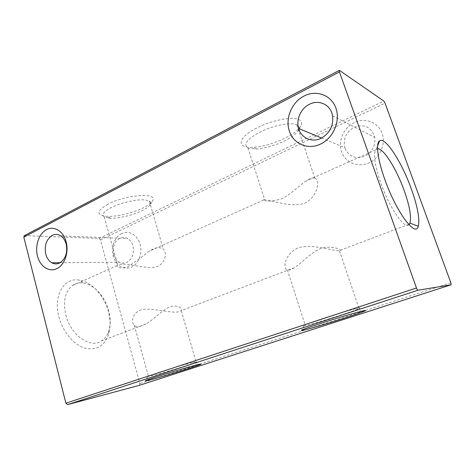 <?xml version="1.0" encoding="UTF-8"?>
<svg xmlns="http://www.w3.org/2000/svg" width="475" height="475" viewBox="0 0 475 475"><rect width="100%" height="100%" fill="white"/><g stroke="black" fill="none" stroke-linecap="round" stroke-linejoin="round"><path stroke-width="0.36" stroke-dasharray="2.38 1.78" d="M113.739 254.636C114.784 258.198 116.69 260.739 119.445 262.253C121.814 263.447 124.218 263.518 126.659 262.479C132.341 259.107 134.425 253.555 132.929 245.812C131.955 242.553 130.251 240.148 127.817 238.598C125.204 237.072 122.55 236.918 119.848 238.135C114.309 241.579 112.272 247.077 113.739 254.636M121.784 233.468C114.653 236.681 110.693 247.511 113.299 256.375C116.862 266.196 122.859 269.848 131.284 267.33C138.54 264.237 142.743 253.264 140.072 244.108C137.501 234.899 128.844 230.001 121.784 233.468M345.016 148.313C348.899 156.679 355.419 159.345 364.568 156.311C372.216 152.208 375.606 145.902 374.739 137.388L374.086 134.953C369.954 126.498 363.339 123.927 354.243 127.235C346.138 131.973 342.992 138.771 344.797 147.642L345.016 148.313M354.32 122.592C343.621 127.638 337.784 141.188 341.567 151.786C345.188 162.456 357.746 167.841 368.683 162.978C379.709 158.436 386.223 144.115 382.001 133.255C378.242 122.182 364.889 117.254 354.32 122.592M408.922 224.651C404.712 229.769 389.429 207.789 380.677 182.721C374.882 165.686 373.202 154.755 375.642 149.922L377.566 148.717M65.823 314.967C70.68 335.475 90.915 349.137 101.828 340.735C104.999 338.55 107.302 335.332 108.739 331.063C110.687 324.876 110.675 318.03 108.692 310.525C105.028 296.477 93.771 284.121 82.971 282.946C78.951 282.471 75.359 283.379 72.2 285.683C65.022 291.757 62.896 301.518 65.823 314.967M58.864 316.783C62.599 331.396 73.316 344.375 84.206 347.955C95.932 350.894 103.995 346.59 108.395 335.035C110.622 327.94 110.61 320.108 108.353 311.558C104.173 295.551 91.354 281.455 78.909 280.03C64.042 277.43 53.046 295.521 58.864 316.783M358.738 308.032L358.863 308.008C362.698 307.509 357.164 309.724 342.273 314.652C328.86 319.046 312.265 323.926 306.369 325.197L304.048 325.571C303.133 325.304 308.756 323.148 320.904 319.111C333.391 314.99 349.493 310.205 356.309 308.578L358.738 308.032M299.113 128.683C299.428 127.003 298.644 125.721 296.762 124.848L296.614 124.782C290.736 121.938 272.555 125.543 259.647 132.246C246.899 139.329 242.998 144.554 247.944 147.909L249.191 148.396L256.589 148.984C265.388 148.295 274.627 145.665 284.305 141.087C292.647 136.913 297.552 132.923 299.012 129.099M256.666 128.018C236.793 137.993 236.526 148.622 253.448 147.244C263.399 146.484 273.832 143.515 284.745 138.332C294.173 133.606 299.737 129.04 301.441 124.634C302.094 122.407 301.203 120.733 298.769 119.605C292.155 116.244 271.362 120.306 256.666 128.018M288.533 270.043C290.094 269.96 292.03 269.188 294.34 267.74C301.572 263.275 310.074 253.056 320.269 248.757C330.475 245.13 339.37 248.847 340.771 250.129C341.139 250.574 340.7 250.794 339.465 250.788L339.334 250.788C333.379 251.032 313.672 243.889 298.995 247.517C284.923 252.86 282.31 268.672 287.369 269.919L288.533 270.043M314.688 178.107L314.836 178.149C320.471 180.102 317.549 196.977 304.867 203.169C291.466 207.771 273.173 200.699 265.858 199.916L264.7 199.743C263.281 199.589 262.936 199.684 263.661 200.028C265.869 201.851 271.813 201.459 281.479 198.859C290.516 194.708 299.054 185.594 305.775 181.189C309.558 178.63 312.526 177.602 314.688 178.107M121.974 264.183C119.831 264.225 118.376 264.498 117.598 265.014L117.111 265.596C116.963 268.114 120.478 268.517 127.656 266.796C134.781 262.194 141.936 257.017 149.132 251.269C153.051 248.763 156.441 247.511 159.297 247.511L163.257 248.989C167.556 253.104 165.217 265.175 154.737 267.211C144.174 268.476 130.055 263.892 121.974 264.183M109.155 218.132L110.58 218.209C119.047 218.512 133.107 215.145 141.954 210.752C146.537 208.483 149.352 206.34 150.409 204.309C151.026 202.985 150.664 201.917 149.328 201.103L145.528 200.017C137.726 198.865 120.828 202.552 111.103 207.623C103.669 211.618 101.389 214.706 104.257 216.873L109.155 218.132M107.979 204.203C96.663 210.805 95.98 214.831 105.943 216.291L107.57 216.38C117.2 216.754 133.042 212.966 143.052 207.979C148.23 205.408 151.43 202.956 152.647 200.616C158.05 192.393 126.095 194.501 107.979 204.203M192.63 362.473L196.044 361.713C198.39 361.404 195.219 362.68 186.538 365.536C176.332 368.885 160.782 373.492 152.956 375.476L147.725 376.556C147.363 376.36 150.569 375.137 157.338 372.899C168.007 369.372 185.345 364.26 192.63 362.473M139.347 326.598L146.092 323.95C153.858 319.503 161.779 310.359 169.676 306.992C177.46 304.261 182.857 308.429 181.539 310.508L177.982 311.956C170.656 313.037 155.622 308.631 144.269 309.237C132.81 310.448 130.387 321.902 134.33 325.399C135.565 326.485 137.239 326.883 139.347 326.598M24.421 235.606L99.073 238.462L100.462 239.911L139.87 383.568L139.383 385.332M100.462 239.911L385.035 103.164M450.852 282.785L139.87 383.568M99.073 238.462L383.824 101.027M339.524 70.425L24.724 235.57M60.735 235.849L127.817 238.598M321.617 138.017L344.797 147.642M376.313 149.186L377.643 145.783M108.739 331.063L108.395 335.035M356.309 308.578L361.042 311.351M256.589 148.984L253.448 147.244M339.465 250.788L358.863 308.008M296.762 124.848L314.836 178.149M375.642 149.922L305.775 181.183M263.661 200.023L149.132 251.263M117.105 265.59L72.2 285.683M110.58 218.209L107.57 216.38M181.248 310.834L196.044 361.713M149.328 201.103L163.257 248.989M194.317 362.069L198.324 364.509M147.725 376.556L145.403 380.772M104.257 216.873L117.598 265.014M134.33 325.399L148.491 376.497M150.409 204.309L152.647 200.616M408.666 224.384L340.771 250.129M294.34 267.74L181.539 310.508M146.092 323.95L101.828 340.735M247.944 147.909L264.694 199.749M287.363 269.919L305.294 325.417M299.22 128.725L301.441 124.634M304.048 325.571L301.708 330.149M82.971 282.946L78.909 280.03M139.49 385.284L451.197 284.739M332.595 115.858L374.739 137.388M60.123 262.723L119.445 262.253"/><path stroke-width="0.71" d="M45.784 254.119C44.223 245.539 46.384 239.281 52.268 235.351C55.136 233.955 57.956 234.122 60.735 235.849C63.329 237.613 65.146 240.344 66.179 244.061C67.777 252.878 65.55 259.207 59.506 263.043C56.911 264.225 54.352 264.142 51.834 262.788C48.907 261.06 46.888 258.168 45.784 254.119M46.526 229.639C54.019 225.471 63.466 231.171 66.12 241.864C69.101 252.391 64.499 265.311 56.691 268.713C48.949 272.424 40.042 266.386 37.472 256.067C34.794 245.795 38.938 233.522 46.526 229.639M298.882 129.265L298.632 128.482C295.925 119.694 300.817 108.496 309.314 104.34C317.953 99.685 328.807 103.704 331.847 113.002L332.595 115.858C333.569 125.875 329.715 133.362 321.023 138.314C312.17 142.732 301.732 138.314 298.882 129.265M304.024 96.051C316.225 89.555 331.39 95.012 335.92 108.152C340.64 121.196 333.207 138.249 320.536 144.067C307.99 150.254 293.384 143.913 289.418 131.201C284.947 118.726 291.697 102.19 304.024 96.051M377.566 148.717C383.432 148.01 396.554 169.118 404.136 190.41C409.658 206.019 411.588 216.915 409.931 223.084L408.922 224.651M384.827 179.491C377.613 159.541 375.642 143.26 379.555 140.879C385.201 136.301 401.803 162.248 411.237 188.676C417.614 206.554 419.959 219.094 418.273 226.296C415.661 237.868 396.197 211.951 384.827 179.491M320.637 323.422C334.911 318.767 353.358 313.257 361.042 311.351L363.773 310.703C369.9 309.391 360.222 313.055 344.826 318.018C326.45 323.98 303.62 330.6 301.512 330.529C300.402 330.345 306.773 327.976 320.637 323.422M299.22 128.725L299.012 129.099L299.113 128.683M156.192 376.93C169.48 372.584 191.478 366.106 198.324 364.509C203.858 363.274 200.86 364.539 189.317 368.309C177.733 372.062 160.2 377.281 151.287 379.62L145.303 380.956C144.845 380.796 148.473 379.454 156.192 376.93M139.383 385.332L67.622 404.623L65.894 403.192L416.48 287.993C417.02 289.406 417.507 290.154 417.935 290.237L451.131 284.78L450.852 282.785L385.035 103.164L383.824 101.027L339.524 70.425L339.209 70.419L339.441 71.927L23.809 237.138L24.421 235.606M416.48 287.993L339.441 71.927M23.809 237.138L65.894 403.192M67.622 404.623L417.935 290.237M451.131 284.78L139.323 385.35M298.632 128.482L321.617 138.017M377.643 145.783L379.555 140.879M24.106 235.766L339.209 70.419M409.402 224.105L408.666 224.384M301.708 330.149L301.512 330.529M409.931 223.084L418.273 226.296M51.834 262.788L60.123 262.723"/></g></svg>
